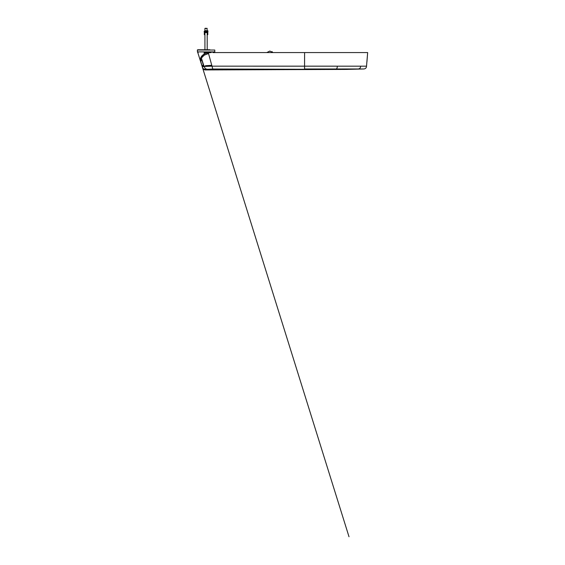 <?xml version="1.0" encoding="UTF-8"?>
<svg xmlns="http://www.w3.org/2000/svg" width="565" height="565" viewBox="0 0 565 565"><rect width="100%" height="100%" fill="white"/><g stroke="black" fill="none" stroke-linecap="round" stroke-linejoin="round"><path stroke-width="0.85" d="M205.483 65.752L205.667 66.352M204.424 66.444L204.064 66.472M203.344 65.215L201.394 58.047C201.182 57.545 200.935 57.524 200.667 57.969C200.935 57.524 201.182 57.545 201.394 58.047L200.829 57.552L200.667 57.969C200.935 57.524 201.182 57.545 201.394 58.047C201.182 57.545 200.935 57.524 200.667 57.969C200.935 57.524 201.182 57.545 201.394 58.047C201.182 57.545 200.935 57.524 200.667 57.969C200.935 57.524 201.182 57.545 201.394 58.047C201.182 57.545 200.935 57.524 200.667 57.969L200.257 59.735L201.656 56.175L200.667 57.969C200.935 57.524 201.182 57.545 201.394 58.047L204.057 66.437M208.499 53.541L204.163 55.2L201.394 58.047L203.739 66.508L205.9 65.674L211.706 65.328M210.625 52.594L208.351 52.799C206.465 53.089 204.834 53.689 203.464 54.6L201.274 56.719M201.126 56.959L200.815 57.588M201.613 56.239L201.656 56.182C203.061 54.473 205.286 53.35 208.33 52.799L210.703 52.587M201.274 58.534L201.415 58.11M202.249 66.811L203.054 66.635L202.277 66.903L201.853 65.519L203.372 65.314M202.235 66.762L200.264 59.735L201.027 59.735L200.836 61.931L201.853 65.519M202.016 66.056L200.511 60.702M200.865 62.044L201.882 65.604M202.327 67.066C202.8 68.817 203.951 69.65 205.78 69.58C203.951 69.65 202.8 68.817 202.327 67.066L197.814 52.616L202.736 68.231C203.04 69.276 204.092 69.841 205.9 69.933L205.611 69.933C204.657 69.968 203.852 69.643 203.202 68.965L202.432 67.397C202.913 69.17 204.071 70.004 205.9 69.933L205.709 69.368C203.88 69.439 202.729 68.598 202.263 66.854L202.44 67.419L202.263 66.854L204.283 66.451L211.939 66.162L366.523 66.169L367.66 52.566L366.925 61.945M366.904 52.566L351.035 52.566M212.786 52.566L367.66 52.566M214.396 52.566L266.779 52.566L269.837 51.055L273.043 52.566L351.013 52.566M202.263 66.868L202.263 66.854C202.729 68.598 203.88 69.439 205.709 69.368L212.786 69.015L208.33 52.799L207.948 52.863L209.311 52.679L207.447 52.962M202.44 56.542L201.656 56.175L203.336 54.678M202.545 55.278L201.818 55.984M200.971 57.249L200.759 57.729M200.822 57.566L201.147 56.924M232.985 69.573L326.577 69.41M205.9 69.933L347.305 69.41L212.786 69.015M304.591 52.566L304.556 68.994L363.613 68.979C365.421 68.916 366.388 67.977 366.523 66.169M272.394 69.53L304.429 69.467M337.326 66.162C337.234 67.977 336.818 68.916 336.076 68.979L328.929 69.403L343.916 69.396M344.078 69.396L344.735 69.396M346.465 69.403L363.613 68.979M200.66 57.983L200.681 57.934C200.843 57.566 201.091 57.595 201.394 58.047L201.394 58.04M272.379 51.909L272.026 51.662M266.779 52.566L269.837 51.055L273.043 52.566M201.818 59.728A4.245 4.245 0 0 0 201.98 60.9L202.122 60.9M204.431 32.226L204.431 31.336C205.519 30.687 206.606 30.687 207.687 31.336L207.948 31.336C207.948 30.687 207.948 30.687 207.948 31.336C207.948 30.687 207.948 30.687 207.948 31.336L207.793 32.593M204.89 32.593L207.228 32.593M204.325 32.593L204.17 31.336C204.17 30.687 204.17 30.687 204.17 31.336C204.17 30.687 204.17 30.687 204.17 31.336L204.431 31.336M207.948 30.828L204.742 30.708M207.687 31.336L207.687 32.226M204.926 34.67L204.961 32.466A1.596 1.596 0 0 1 207.157 32.466L207.228 34.67L207.8 34.67L207.8 34.175L207.228 34.175M204.89 32.629L204.325 32.629A0.791 0.791 0 0 1 204.572 32.057A2.161 2.161 0 0 1 207.553 32.057A0.791 0.791 0 0 1 207.8 32.629L207.8 34.175M204.325 32.629L204.325 34.67L204.89 34.67M207.8 32.629L207.228 32.629M197.658 50.038L202.192 49.769M209.933 49.769L197.658 49.769M205.152 28.25L207.193 28.476L204.926 28.476L204.926 30.708M204.926 32.593L204.926 49.769M207.998 52.679L204.127 52.679M214.601 50.038L197.34 50.038L197.566 51.888M204.17 52.679L204.17 54.402M204.163 55.2L203.464 54.593L202.482 55.335M206.931 69.107C205.582 69.1 204.7 68.217 204.283 66.451M203.054 66.635L203.054 65.307M360.632 66.169C360.548 67.977 359.686 68.916 358.055 68.979L343.746 69.396M202.298 55.504L201.719 56.105M204.89 34.175L204.325 34.175M214.559 51.888L197.34 51.888L198.131 52.679M203.428 54.621C203.697 54.445 202.609 55.158 203.428 54.621L203.464 54.593M200.723 57.828L201.338 57.856M210.477 52.602L211.296 52.573M200.603 61.055L200.264 59.735L200.695 57.877M202.489 67.588L349.008 536.75L202.369 67.193M206.967 28.25L207.193 30.708M207.193 32.593L207.193 49.769M214.785 50.038L214.785 51.888L213.987 52.679"/></g></svg>
